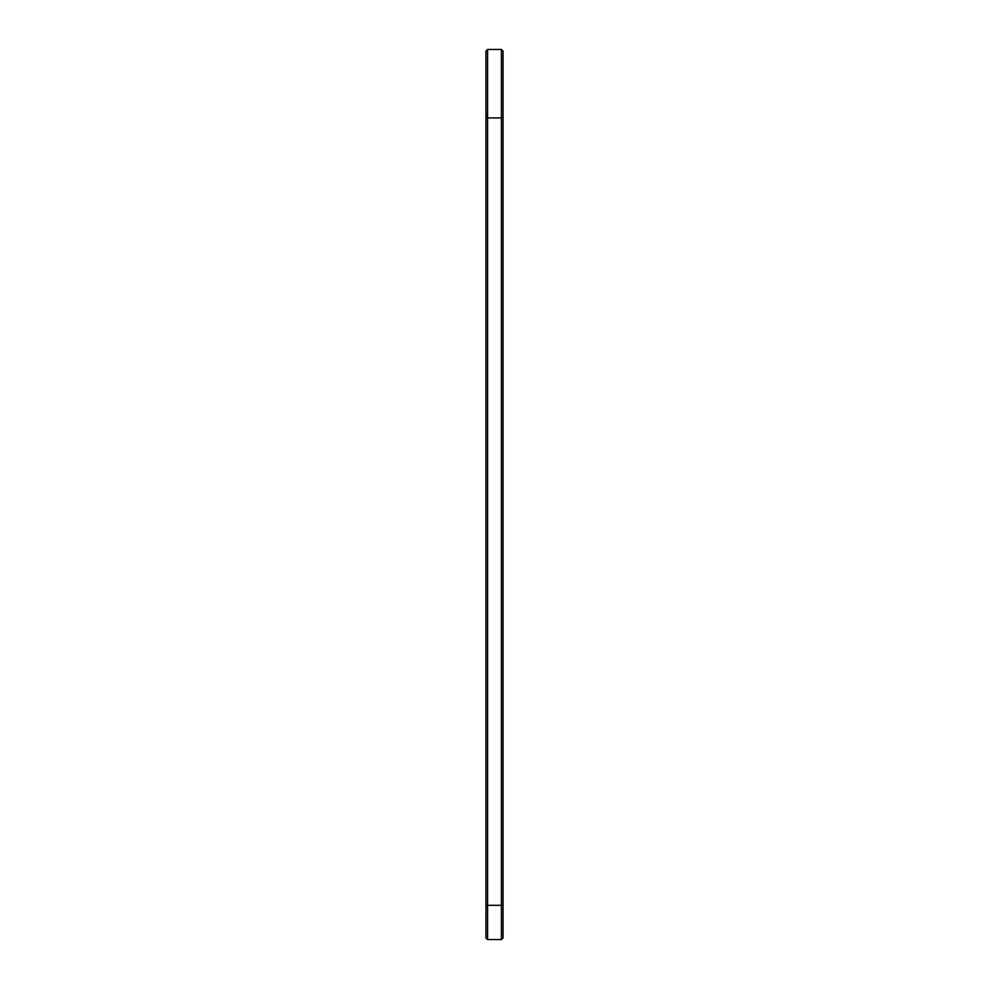 <?xml version="1.0" encoding="UTF-8"?>
<svg xmlns="http://www.w3.org/2000/svg" width="989" height="989" viewBox="0 0 989 989"><rect width="100%" height="100%" fill="white"/><g stroke="black" fill="none" stroke-linecap="round" stroke-linejoin="round"><path stroke-width="1.48" d="M485.945 116.282L487.589 117.914L501.411 117.914L501.411 905.318L487.589 905.318L487.589 49.45L485.945 51.094L485.945 937.906L487.589 939.55L487.589 905.318L485.945 905.318M487.589 49.45L501.411 49.45L501.411 117.914L503.055 116.282L503.055 905.318L501.411 905.318L501.411 939.55L487.589 939.55M503.055 905.318L503.055 937.906L501.411 939.55M501.411 49.45L503.055 51.094L503.055 116.282"/></g></svg>
